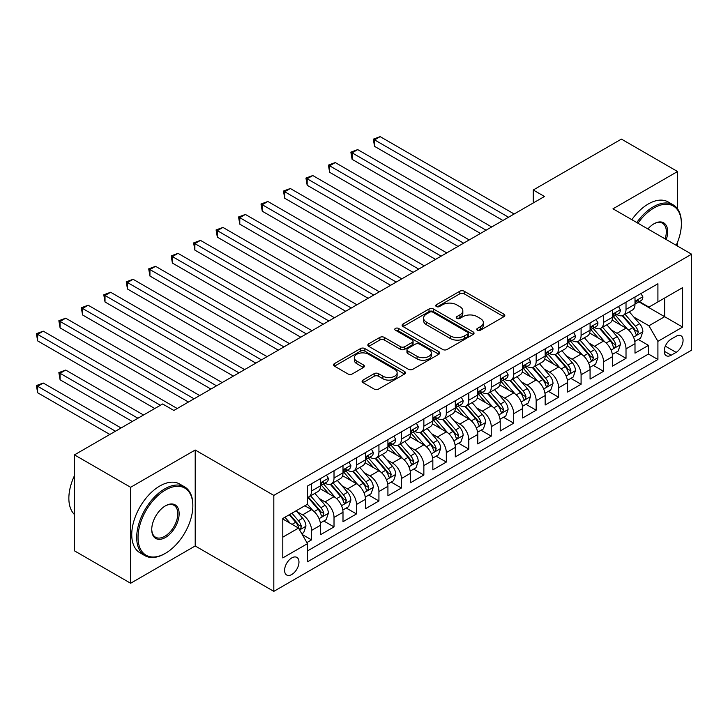 <?xml version="1.0" encoding="UTF-8"?>
<svg xmlns="http://www.w3.org/2000/svg" width="728" height="728" viewBox="0 0 728 728"><rect width="100%" height="100%" fill="white"/><g stroke="black" fill="none" stroke-linecap="round" stroke-linejoin="round"><path stroke-width="1.09" d="M477.377 330.221A2.184 1.256 0 0 0 480.471 330.221L503.894 316.698A3.121 1.802 0 0 0 504.804 315.424A3.121 1.802 0 0 0 503.894 314.15L464.209 291.236A3.121 1.802 0 0 0 459.796 291.236L436.372 304.768A2.184 1.256 0 0 0 435.735 305.66A2.184 1.256 0 0 0 436.372 306.543A2.184 1.256 0 0 0 439.457 306.543L442.488 304.795A9.974 5.76 0 0 1 456.602 304.795L459.905 306.706A9.974 5.76 0 0 1 462.835 310.783A9.974 5.76 0 0 1 459.905 314.851L456.875 316.607A2.184 1.256 0 0 0 456.238 317.49A2.184 1.256 0 0 0 456.875 318.382A2.184 1.256 0 0 0 459.959 318.382L462.999 316.635A9.974 5.76 0 0 1 477.104 316.635L480.416 318.546A9.974 5.76 0 0 1 483.337 322.613A9.974 5.76 0 0 1 480.416 326.69L477.377 328.437A2.184 1.256 0 0 0 476.74 329.329A2.184 1.256 0 0 0 477.377 330.221L477.377 328.437M291.782 574.501A10.165 5.87 120 0 0 298.425 565.547A10.165 5.87 120 0 0 296.869 557.402A10.165 5.87 120 0 0 291.782 557.903A10.165 5.87 120 0 0 285.149 566.857A10.165 5.87 120 0 0 286.705 575.011A10.165 5.87 120 0 0 291.782 574.501M363.008 380.089A3.121 1.802 0 0 0 362.098 381.363A3.121 1.802 0 0 0 363.008 382.637L374.147 389.061A3.121 1.802 0 0 0 378.551 389.061L404.568 374.046A3.121 1.802 0 0 0 405.487 372.772A3.121 1.802 0 0 0 404.568 371.498L364.883 348.585A3.121 1.802 0 0 0 360.478 348.585L334.461 363.609A3.121 1.802 0 0 0 333.542 364.874A3.121 1.802 0 0 0 334.461 366.148L347.911 373.919A3.121 1.802 0 0 0 352.316 373.919L363.454 367.485A3.121 1.802 0 0 0 364.364 366.211A3.121 1.802 0 0 0 363.454 364.937L356.784 361.088A8.345 4.814 0 0 1 354.336 357.685A8.345 4.814 0 0 1 359.486 353.235A8.345 4.814 0 0 1 368.577 354.281L394.703 369.36A8.345 4.814 0 0 1 397.142 372.772A8.345 4.814 0 0 1 392.001 377.222A8.345 4.814 0 0 1 382.91 376.176L378.551 373.664A3.121 1.802 0 0 0 374.147 373.664L363.008 380.089L363.008 382.637M195.204 450.013L130.621 487.296L74.474 454.873L74.474 550.841L130.621 583.255L195.204 545.973L273.819 591.364L273.819 495.395L195.204 450.013L195.204 545.973M677.559 208.891L677.559 171.526L612.985 208.809L691.6 254.19L273.819 495.395M677.559 171.526L621.412 139.103L533.251 189.999L533.251 202.966M74.474 454.873L162.635 403.976L173.865 410.456L544.48 196.487L533.251 189.999M442.715 349.476A3.121 1.802 0 0 0 447.119 349.476L473.136 334.452A3.121 1.802 0 0 0 474.046 333.178A3.121 1.802 0 0 0 473.136 331.913L433.451 309A3.121 1.802 0 0 0 429.038 309L403.03 324.015A3.121 1.802 0 0 0 402.111 325.289A3.121 1.802 0 0 0 403.03 326.563L442.715 349.476M396.296 330.694A2.184 1.256 0 0 1 398.507 331.003L398.507 328.41L438.857 351.706A3.121 1.802 0 0 1 439.767 352.98A3.121 1.802 0 0 1 438.857 354.245L412.84 369.269A3.121 1.802 0 0 1 408.426 369.269L368.741 346.355L368.741 343.807A3.121 1.802 0 0 0 367.831 345.081A3.121 1.802 0 0 0 368.741 346.355M368.741 343.807L379.88 337.382A3.121 1.802 0 0 1 384.284 337.382L400.382 346.674A3.121 1.802 0 0 0 404.786 346.674L412.175 342.415A3.121 1.802 0 0 0 413.085 341.141A3.121 1.802 0 0 0 412.175 339.867L395.422 330.194A2.184 1.256 0 0 1 394.776 329.302A2.184 1.256 0 0 1 396.132 328.137A2.184 1.256 0 0 1 398.507 328.41M306.888 542.569L311.557 539.876L302.229 534.498M296.933 511.593L302.566 514.851A12.704 7.335 60 0 1 311.557 530.412L320.538 525.225L320.538 534.689L334.016 526.908L323.796 521.011M319.392 498.625L325.034 501.883A12.704 7.335 60 0 1 334.016 517.444L342.997 512.257L342.997 521.721L356.474 513.941L346.255 508.044M341.851 485.658L347.493 488.916A12.704 7.335 60 0 1 356.474 504.477L365.456 499.29L365.456 508.754L378.933 500.973L368.714 495.076M364.309 472.69L369.951 475.948A12.704 7.335 60 0 1 378.933 491.509L387.924 486.322L387.924 495.786L401.401 488.006L391.182 482.109M386.777 459.723L392.41 462.981A12.704 7.335 60 0 1 401.401 478.542L410.383 473.355L410.383 482.819L423.86 475.038L413.641 469.141M409.236 446.755L414.878 450.013A12.704 7.335 60 0 1 423.86 465.574L432.841 460.387L432.841 469.851L446.319 462.071L436.099 456.174M431.695 433.788L437.337 437.046A12.704 7.335 60 0 1 446.319 452.607L455.309 447.42L455.309 456.884L468.786 449.103L458.558 443.206M454.163 420.82L459.796 424.078A12.704 7.335 60 0 1 468.786 439.639L477.768 434.452L477.768 443.916L491.245 436.136L481.026 430.23M476.622 407.853L482.264 411.111A12.704 7.335 60 0 1 491.245 426.672L500.227 421.485L500.227 430.949L513.704 423.168L503.485 417.262M499.08 394.885L504.722 398.134A12.704 7.335 60 0 1 513.704 413.704L522.686 408.517L522.686 417.981L536.163 410.201L525.944 404.295M521.539 381.918L527.181 385.167A12.704 7.335 60 0 1 536.163 400.728L545.154 395.541L545.154 405.014L558.631 397.233L548.412 391.327M544.007 368.95L549.64 372.199A12.704 7.335 60 0 1 558.631 387.76L567.613 382.573L567.613 392.046L581.09 384.266L570.87 378.36M566.466 355.974L572.108 359.232A12.704 7.335 60 0 1 581.09 374.793L590.071 369.606L590.071 379.079L603.548 371.298L593.329 365.392M588.925 343.006L594.567 346.264A12.704 7.335 60 0 1 603.548 361.825L612.539 356.638L612.539 366.111L626.016 358.331L626.016 348.858A12.704 7.335 -120 0 0 617.025 333.297L611.393 330.039M615.797 352.425L626.016 358.331M320.538 525.225A12.704 7.335 -120 0 0 311.557 509.664L304.814 505.769M342.997 512.257A12.704 7.335 -120 0 0 334.016 496.696L320.12 488.679M365.456 499.29A12.704 7.335 -120 0 0 356.474 483.729L342.588 475.712M387.924 486.322A12.704 7.335 -120 0 0 378.933 470.761L365.046 462.735M410.383 473.355A12.704 7.335 -120 0 0 401.401 457.794L387.505 449.768M432.841 460.387A12.704 7.335 -120 0 0 423.86 444.826L409.973 436.8M455.309 447.42A12.704 7.335 -120 0 0 446.319 431.859L432.432 423.833M477.768 434.452A12.704 7.335 -120 0 0 468.786 418.891L454.891 410.865M500.227 421.485A12.704 7.335 -120 0 0 491.245 405.915L477.35 397.898M522.686 408.517A12.704 7.335 -120 0 0 513.704 392.947L499.817 384.93M545.154 395.541A12.704 7.335 -120 0 0 536.163 379.98L522.276 371.963M567.613 382.573A12.704 7.335 -120 0 0 558.631 367.012L544.735 358.995M590.071 369.606A12.704 7.335 -120 0 0 581.09 354.045L567.203 346.028M612.539 356.638A12.704 7.335 -120 0 0 603.548 341.077L589.662 333.06M676.103 336.281L671.161 339.13A9.846 5.688 120 0 0 664.728 347.811A9.846 5.688 120 0 0 666.238 355.701A9.846 5.688 120 0 0 671.161 355.219L676.103 352.361A9.846 5.688 120 0 0 682.536 343.68A9.846 5.688 120 0 0 681.026 335.79A9.846 5.688 120 0 0 676.103 336.281M273.819 591.364L691.6 350.159L691.6 254.19M282.801 537.155L298.526 528.073L307.507 543.643L307.507 561.798L657.912 359.496L657.912 341.341L648.921 325.78L633.851 317.071M307.507 543.643L282.801 557.903L282.801 518.482L307.507 504.213L307.507 486.058L657.912 283.756L657.912 301.92L682.618 287.651L682.618 327.072L657.912 341.341M324.916 483.137L325.034 483.21A12.704 7.335 60 0 0 331.386 483.838L340.367 478.651A12.704 7.335 -120 0 0 342.997 472.836L342.997 465.574M347.374 470.17L347.493 470.243A12.704 7.335 60 0 0 353.844 470.87L362.826 465.683A12.704 7.335 -120 0 0 365.456 459.869L365.456 452.607M369.833 457.202L369.951 457.275A12.704 7.335 60 0 0 376.303 457.903L385.294 452.716A12.704 7.335 -120 0 0 387.924 446.901L387.924 439.639M392.292 444.235L392.41 444.308A12.704 7.335 60 0 0 398.771 444.935L407.753 439.748A12.704 7.335 -120 0 0 410.383 433.934L410.383 426.663M414.76 431.267L414.878 431.34A12.704 7.335 60 0 0 421.23 431.968L430.212 426.781A12.704 7.335 -120 0 0 432.841 420.966L432.841 413.695M437.219 418.3L437.337 418.373A12.704 7.335 60 0 0 443.689 419L452.67 413.813A12.704 7.335 -120 0 0 455.309 407.989L455.309 400.728M459.677 405.332L459.796 405.396A12.704 7.335 60 0 0 466.148 406.033L475.138 400.846A12.704 7.335 -120 0 0 477.768 395.022L477.768 387.76M482.145 392.365L482.264 392.428A12.704 7.335 60 0 0 488.615 393.065L497.597 387.878A12.704 7.335 -120 0 0 500.227 382.054L500.227 374.793M504.604 379.397L504.722 379.461A12.704 7.335 60 0 0 511.074 380.098L520.056 374.902A12.704 7.335 -120 0 0 522.686 369.087L522.686 361.825M527.063 366.43L527.181 366.493A12.704 7.335 60 0 0 533.533 367.121L542.524 361.934A12.704 7.335 -120 0 0 545.154 356.119L545.154 348.858M549.522 353.462L549.64 353.526A12.704 7.335 60 0 0 556.001 354.154L564.983 348.967A12.704 7.335 -120 0 0 567.613 343.152L567.613 335.89M571.99 340.495L572.108 340.558A12.704 7.335 60 0 0 578.46 341.186L587.441 335.999A12.704 7.335 -120 0 0 590.071 330.184L590.071 322.923M594.448 327.527L594.567 327.591A12.704 7.335 60 0 0 600.918 328.219L609.9 323.032A12.704 7.335 -120 0 0 612.539 317.217L612.539 309.955M307.507 550.905L648.475 354.045L648.475 345.363L634.998 353.144L634.998 343.671A12.704 7.335 -120 0 0 626.016 328.11L612.121 320.093M616.907 314.56L617.025 314.623A12.704 7.335 -120 0 0 623.377 315.251A12.704 7.335 -120 0 0 626.016 309.436L626.016 302.175M623.377 315.251L632.368 310.064A12.704 7.335 -120 0 0 634.998 304.249L634.998 296.988M311.557 483.729L311.557 490.99A12.704 7.335 60 0 1 308.918 496.805A12.704 7.335 60 0 1 307.507 497.315M308.918 496.805L317.909 491.618A12.704 7.335 -120 0 0 320.538 485.804L320.538 478.542M334.016 470.761L334.016 478.023A12.704 7.335 60 0 1 331.386 483.838M356.474 457.794L356.474 465.056A12.704 7.335 60 0 1 353.844 470.87M378.933 444.826L378.933 452.088A12.704 7.335 60 0 1 376.303 457.903M401.401 431.859L401.401 439.121A12.704 7.335 60 0 1 398.771 444.935M423.86 418.882L423.86 426.153A12.704 7.335 60 0 1 421.23 431.968M446.319 405.915L446.319 413.176A12.704 7.335 60 0 1 443.689 419M468.786 392.947L468.786 400.209A12.704 7.335 60 0 1 466.148 406.033M491.245 379.98L491.245 387.241A12.704 7.335 60 0 1 488.615 393.065M513.704 367.012L513.704 374.274A12.704 7.335 60 0 1 511.074 380.098M536.163 354.045L536.163 361.306A12.704 7.335 60 0 1 533.533 367.121M558.631 341.077L558.631 348.339A12.704 7.335 60 0 1 556.001 354.154M581.09 328.11L581.09 335.371A12.704 7.335 60 0 1 578.46 341.186M603.548 315.142L603.548 322.404A12.704 7.335 60 0 1 600.918 328.219M603.548 361.825L603.548 371.298M581.09 374.793L581.09 384.266M558.631 387.76L558.631 397.233M536.163 400.728L536.163 410.201M513.704 413.704L513.704 423.168M491.245 426.672L491.245 436.136M468.786 439.639L468.786 449.103M446.319 452.607L446.319 462.071M423.86 465.574L423.86 475.038M401.401 478.542L401.401 488.006M378.933 491.509L378.933 500.973M356.474 504.477L356.474 513.941M334.016 517.444L334.016 526.908M311.557 530.412L311.557 539.876M298.526 528.073L282.801 519M648.921 325.78L664.646 316.698L664.646 298.025L682.618 287.651M638.92 301.847L682.618 327.072M639.375 301.592L648.921 307.107L657.912 301.92M677.559 246.091L677.559 242.096M130.621 487.296L130.621 583.255M638.256 339.457L648.475 345.363M648.475 354.045L657.912 359.496M478.25 330.53L480.416 329.284A9.974 5.76 0 0 0 483.337 325.207L483.337 322.613M462.835 310.783L462.835 313.377A9.974 5.76 0 0 1 459.905 317.444L457.748 318.691M503.849 316.726L464.209 293.83A3.121 1.802 0 0 0 459.796 293.83L437.246 306.852M473.1 334.48L433.451 311.593A3.121 1.802 0 0 0 429.038 311.593L403.066 326.59M467.622 334.07A2.184 1.256 0 0 0 468.268 333.178A2.184 1.256 0 0 0 467.622 332.296L432.787 312.175A2.184 1.256 0 0 0 429.702 312.175L426.508 314.023A9.974 5.76 0 0 0 423.587 318.1A9.974 5.76 0 0 0 426.508 322.167L450.314 335.917A9.974 5.76 0 0 0 464.428 335.917L467.622 334.07L467.622 336.664A2.184 1.256 0 0 0 468.268 335.772L468.268 333.178M423.587 318.1L423.587 320.693A9.974 5.76 0 0 0 426.508 324.77L426.508 322.167M467.622 336.664L464.428 338.511A9.974 5.76 0 0 1 450.314 338.511L426.508 324.77M368.787 346.382L379.88 339.976L379.88 337.382M413.085 341.141L413.085 343.734A3.121 1.802 0 0 1 412.175 345.008L404.786 349.267A3.121 1.802 0 0 1 400.382 349.267L384.284 339.976A3.121 1.802 0 0 0 379.88 339.976M398.507 331.003L438.811 354.272M417.08 356.32A8.345 4.814 0 0 0 426.171 357.357A8.345 4.814 0 0 0 431.322 352.916A8.345 4.814 0 0 0 428.874 349.504L419.674 344.189A3.121 1.802 0 0 0 415.26 344.189L407.88 348.457A3.121 1.802 0 0 0 406.961 349.731A3.121 1.802 0 0 0 407.88 351.005L417.08 356.32L417.08 358.913A8.345 4.814 0 0 0 426.171 359.951A8.345 4.814 0 0 0 431.322 355.51L431.322 352.916M406.961 349.731L406.961 352.325A3.121 1.802 0 0 0 407.88 353.599L407.88 351.005M417.08 358.913L407.88 353.599M397.142 372.772L397.142 375.366A8.345 4.814 0 0 1 392.001 379.816A8.345 4.814 0 0 1 382.91 378.769L378.551 376.258A3.121 1.802 0 0 0 374.147 376.258L363.054 382.655M354.336 357.685L354.336 360.278A8.345 4.814 0 0 0 356.784 363.681L356.784 361.088M363.409 367.513L356.784 363.681M404.531 374.065L364.883 351.178A3.121 1.802 0 0 0 360.478 351.178L334.498 366.175M634.807 341.45L640.613 338.092L642.86 331.613A8.418 4.859 -120 0 0 639.575 323.705L629.32 311.83M627.263 328.929L615.533 315.351M620.584 324.979L613.777 317.099A20.175 11.648 -120 0 0 613.149 316.398M374.556 198.234L458.003 246.41L329.638 172.299L329.638 165.82L335.253 162.572L469.232 239.931M622.24 315.706L632.614 327.727A8.418 4.859 60 0 1 635.617 333.524L636.226 334.525L637.364 334.361L638.31 331.968A8.418 4.859 -120 0 0 635.317 326.171L625.052 314.287M622.85 315.515L633.997 328.428A4.286 2.475 60 0 1 635.08 330.103L638.31 331.968M640.949 293.548L642.86 296.86A8.418 4.859 60 0 1 641.113 300.582L636.845 303.048A8.418 4.859 -120 0 0 638.31 301.11L638.138 300.364M508.535 217.235L374.556 139.876L380.171 136.637L514.15 213.996M635.28 303.44L635.317 303.44A8.418 4.859 -120 0 0 636.845 303.048M637.228 300.482L638.31 301.11C637.783 299.836 636.882 300.355 635.617 302.666A8.418 4.859 60 0 1 634.998 303.858M502.921 220.475L374.556 146.364L374.556 139.876L373.318 139.166L380.171 136.637M374.556 146.364L373.318 139.166M676.194 245.3A38.757 22.377 120 0 0 681.381 223.787A38.757 22.377 120 0 0 653.981 207.962A38.757 22.377 120 0 0 637.937 223.214M636.782 222.541A39.703 22.923 -60 0 1 653.307 206.798A39.703 22.923 -60 0 1 673.154 204.832A39.703 22.923 -60 0 1 681.381 223.005L681.381 223.787M647.884 228.956A19.374 11.184 -60 0 1 653.981 223.787L653.981 223.787A19.374 11.184 -60 0 1 666.247 239.558M631.84 219.692A39.703 22.923 -60 0 1 648.366 203.94A39.703 22.923 -60 0 1 668.213 201.975L673.154 204.832M665.074 238.875A18.428 10.638 120 0 0 662.516 223.259A18.428 10.638 120 0 0 653.635 223.987M164.765 553.69L165.438 553.298A38.757 22.377 120 0 0 192.847 505.842A38.757 22.377 120 0 0 165.438 490.017A38.757 22.377 120 0 0 138.038 537.482A38.757 22.377 120 0 0 165.438 553.298L164.765 553.69A39.703 22.923 -60 0 1 144.918 555.655A39.703 22.923 -60 0 1 138.83 523.841A39.703 22.923 -60 0 1 164.765 488.852A39.703 22.923 -60 0 1 184.621 486.886A39.703 22.923 -60 0 1 192.847 505.059L192.847 505.842M165.438 537.482A19.374 11.184 -60 0 1 151.743 529.565A19.374 11.184 -60 0 1 165.438 505.833L165.438 505.833A19.374 11.184 -60 0 1 179.143 513.75A19.374 11.184 -60 0 1 165.438 537.482M151.743 529.174A18.428 10.638 120 0 0 155.555 537.228A18.428 10.638 120 0 0 164.765 536.309A18.428 10.638 120 0 0 176.804 520.074A18.428 10.638 120 0 0 173.983 505.314A18.428 10.638 120 0 0 165.101 506.042M144.918 555.655L139.976 552.807A39.703 22.923 -60 0 1 133.888 520.984A39.703 22.923 -60 0 1 159.823 485.995A39.703 22.923 -60 0 1 179.679 484.029L184.621 486.886M74.474 514.523A39.703 22.923 -60 0 1 74.474 475.621M612.348 354.418L618.154 351.069L620.393 344.581A8.418 4.859 -120 0 0 617.116 336.673L606.852 324.797M604.795 341.896L593.074 328.319M598.125 337.947L591.318 330.066A20.175 11.648 -120 0 0 590.69 329.365M352.097 211.202L435.535 259.377L307.171 185.267L307.171 178.788L312.785 175.539L446.774 252.898M599.772 328.674L610.155 340.695A8.418 4.859 60 0 1 613.158 346.492L613.768 347.493L614.905 347.329L615.852 344.936A8.418 4.859 -120 0 0 612.849 339.139L602.584 327.254M600.382 328.483L611.538 341.396A4.286 2.475 60 0 1 612.621 343.07L615.852 344.936M589.889 367.385L595.686 364.036L597.934 357.548A8.418 4.859 -120 0 0 594.658 349.64L584.393 337.765M582.336 354.873L570.606 341.286M575.666 350.914L568.859 343.034A20.175 11.648 -120 0 0 568.231 342.333M329.638 224.169L413.076 272.345L284.712 198.234L284.712 191.755L290.326 188.507L424.306 265.866M577.313 341.65L587.696 353.662A8.418 4.859 60 0 1 590.699 359.459L591.309 360.46L592.446 360.296L593.393 357.903A8.418 4.859 -120 0 0 590.39 352.106L580.125 340.222M577.923 341.45L589.079 354.363A4.286 2.475 60 0 1 590.162 356.038L593.393 357.903M567.421 380.353L573.227 377.004L575.475 370.516A8.418 4.859 -120 0 0 572.199 362.608L561.934 350.732M559.878 367.84L548.148 354.254M553.198 363.882L546.391 356.001A20.175 11.648 -120 0 0 545.773 355.3M307.171 237.137L390.618 285.312L262.253 211.202L262.253 204.723L267.868 201.474L401.847 278.833M554.854 354.618L565.228 366.63A8.418 4.859 60 0 1 568.231 372.427L568.85 373.428L569.988 373.273L570.925 370.871A8.418 4.859 -120 0 0 567.931 365.074L557.666 353.198M555.464 354.418L566.621 367.331A4.286 2.475 60 0 1 567.694 369.005L570.925 370.871M544.963 393.32L550.768 389.971L553.016 383.483A8.418 4.859 -120 0 0 549.731 375.584L539.475 363.7M537.419 380.808L525.689 367.221M530.739 376.849L523.933 368.969A20.175 11.648 -120 0 0 523.305 368.268M284.712 250.104L368.159 298.289L239.785 224.169L239.785 217.69L245.4 214.451L379.388 291.801M532.386 367.585L542.77 379.597A8.418 4.859 60 0 1 545.773 385.403L546.382 386.395L547.52 386.24L548.466 383.847A8.418 4.859 -120 0 0 545.463 378.041L535.207 366.166M533.005 367.385L544.153 380.298A4.286 2.475 60 0 1 545.236 381.973L548.466 383.847M618.491 306.515L620.393 309.828A8.418 4.859 60 0 1 618.654 313.55L614.386 316.016A8.418 4.859 -120 0 0 615.852 314.077L615.679 313.331M486.077 230.203L352.097 152.853L357.712 149.604L491.691 226.963M612.821 316.407L612.849 316.407A8.418 4.859 -120 0 0 614.386 316.016M614.769 313.45L615.852 314.077C615.324 312.803 614.423 313.322 613.158 315.634A8.418 4.859 60 0 1 612.539 316.826M480.462 233.442L352.097 159.332L352.097 152.853L350.86 152.134L357.712 149.604M352.097 159.332L350.86 152.134M596.023 319.483L597.934 322.795A8.418 4.859 60 0 1 596.196 326.517L591.928 328.983A8.418 4.859 -120 0 0 593.393 327.045L593.211 326.299M463.618 243.17L328.401 165.101L335.253 162.572M590.353 329.375L590.39 329.375A8.418 4.859 -120 0 0 591.928 328.983M592.301 326.417L593.393 327.045C592.865 325.771 591.964 326.29 590.699 328.601A8.418 4.859 60 0 1 590.071 329.793M329.638 172.299L328.401 165.101M573.564 332.45L575.475 335.763A8.418 4.859 60 0 1 573.728 339.485L569.46 341.951A8.418 4.859 -120 0 0 570.925 340.012L570.752 339.266M441.159 256.138L305.933 178.069L312.785 175.539M567.895 342.342L567.931 342.342A8.418 4.859 -120 0 0 569.46 341.951M569.842 339.385L570.925 340.012C570.397 338.738 569.505 339.257 568.231 341.569A8.418 4.859 60 0 1 567.613 342.761M307.171 185.267L305.933 178.069M551.105 345.427L553.016 348.73A8.418 4.859 60 0 1 551.269 352.452L547.001 354.918A8.418 4.859 -120 0 0 548.466 352.98L548.293 352.234M418.691 269.105L283.474 191.036L290.326 188.507M545.436 355.31L545.463 355.31A8.418 4.859 -120 0 0 547.001 354.918M547.383 352.352L548.466 352.98C547.938 351.715 547.037 352.234 545.773 354.536A8.418 4.859 60 0 1 545.154 355.728M284.712 198.234L283.474 191.036M522.504 406.288L528.31 402.939L530.548 396.451A8.418 4.859 -120 0 0 527.272 388.552L517.007 376.667M514.951 393.775L503.221 380.189M508.28 389.817L501.474 381.936A20.175 11.648 -120 0 0 500.846 381.235M262.253 263.081L345.691 311.256L217.326 237.137L217.326 230.658L222.941 227.418L356.92 304.768M509.928 380.553L520.311 392.565A8.418 4.859 60 0 1 523.314 398.371L523.923 399.363L525.061 399.208L526.007 396.815A8.418 4.859 -120 0 0 523.004 391.009L512.74 379.133M510.537 380.353L521.694 393.266A4.286 2.475 60 0 1 522.777 394.949L526.007 396.815M528.646 358.394L530.548 361.698A8.418 4.859 60 0 1 528.81 365.42L524.542 367.886A8.418 4.859 -120 0 0 526.007 365.947L525.825 365.201M396.232 282.073L261.015 204.004L267.868 201.474M522.968 368.277L523.004 368.277A8.418 4.859 -120 0 0 524.542 367.886M524.915 365.32L526.007 365.947C525.48 364.683 524.579 365.201 523.314 367.504A8.418 4.859 60 0 1 522.686 368.705M262.253 211.202L261.015 204.004M500.036 419.255L505.842 415.906L508.089 409.418A8.418 4.859 -120 0 0 504.813 401.519L494.549 389.635M492.492 406.743L480.762 393.156M485.822 402.784L479.006 394.904A20.175 11.648 -120 0 0 478.387 394.203M239.785 276.049L323.232 324.224L194.867 250.104L194.867 243.625L200.482 240.386L334.461 317.736M487.469 393.52L497.852 405.532A8.418 4.859 60 0 1 500.846 411.338L501.465 412.33L502.602 412.175L503.549 409.782A8.418 4.859 -120 0 0 500.546 403.976L490.281 392.101M488.079 393.32L499.235 406.233A4.286 2.475 60 0 1 500.309 407.917L503.549 409.782M506.178 371.362L508.089 374.665A8.418 4.859 60 0 1 506.342 378.387L502.083 380.853A8.418 4.859 -120 0 0 503.549 378.915L503.366 378.169M373.773 295.04L238.556 216.971L245.4 214.451M500.509 381.245L500.546 381.245A8.418 4.859 -120 0 0 502.083 380.853M502.457 378.287L503.549 378.915C503.012 377.65 502.12 378.169 500.846 380.471A8.418 4.859 60 0 1 500.227 381.672M239.785 224.169L238.556 216.971M477.577 432.223L483.383 428.874L485.631 422.386A8.418 4.859 -120 0 0 482.345 414.487L472.09 402.602M470.033 419.71L458.303 406.124M463.354 415.752L456.547 407.871A20.175 11.648 -120 0 0 455.919 407.17M217.326 289.016L300.773 337.191L172.399 263.072L172.399 256.593L178.023 253.353L312.003 330.703M465.01 406.488L475.384 418.5A8.418 4.859 60 0 1 478.387 424.306L478.997 425.298L480.134 425.143L481.081 422.75A8.418 4.859 -120 0 0 478.078 416.944L467.822 405.068M465.62 406.288L476.767 419.201A4.286 2.475 60 0 1 477.85 420.884L481.081 422.75M483.72 384.329L485.631 387.633A8.418 4.859 60 0 1 483.883 391.355L479.615 393.821A8.418 4.859 -120 0 0 481.081 391.882L480.908 391.136M351.305 308.008L216.089 229.939L222.941 227.418M478.05 394.212L478.078 394.212A8.418 4.859 -120 0 0 479.615 393.821M479.998 391.255L481.081 391.882C480.553 390.618 479.652 391.136 478.387 393.439A8.418 4.859 60 0 1 477.768 394.64M217.326 237.137L216.089 229.939M455.118 445.19L460.924 441.841L463.163 435.353A8.418 4.859 -120 0 0 459.887 427.454L449.622 415.57M447.565 432.678L435.844 419.101M440.895 428.719L434.088 420.839A20.175 11.648 -120 0 0 433.46 420.138M194.867 301.984L278.305 350.159L149.941 276.049L149.941 269.56L155.555 266.321L289.544 343.671M442.542 419.455L452.925 431.476A8.418 4.859 60 0 1 455.928 437.273L456.538 438.265L457.675 438.11L458.622 435.717A8.418 4.859 -120 0 0 455.619 429.92L445.354 418.036M443.152 419.255L454.308 432.168A4.286 2.475 60 0 1 455.391 433.852L458.622 435.717M461.261 397.297L463.163 400.6A8.418 4.859 60 0 1 461.425 404.322L457.157 406.788A8.418 4.859 -120 0 0 458.622 404.85L458.449 404.104M328.847 320.975L193.63 242.915L200.482 240.386M455.582 407.18L455.619 407.18A8.418 4.859 -120 0 0 457.157 406.788M457.539 404.222L458.622 404.85C458.094 403.585 457.193 404.104 455.928 406.406A8.418 4.859 60 0 1 455.309 407.607M194.867 250.104L193.63 242.915M432.659 458.158L438.456 454.809L440.704 448.321A8.418 4.859 -120 0 0 437.428 440.422L427.163 428.537M425.106 445.645L413.377 432.068M418.436 441.687L411.629 433.806A20.175 11.648 -120 0 0 411.002 433.105M172.399 314.951L255.846 363.126L127.482 289.016L127.482 282.528L133.097 279.288L267.076 356.638M420.083 432.423L430.466 444.444A8.418 4.859 60 0 1 433.469 450.241L434.079 451.233L435.217 451.078L436.163 448.685A8.418 4.859 -120 0 0 433.16 442.888L422.895 431.003M420.693 432.223L431.85 445.136A4.286 2.475 60 0 1 432.933 446.819L436.163 448.685M438.793 410.264L440.704 413.568A8.418 4.859 60 0 1 438.966 417.29L434.698 419.756A8.418 4.859 -120 0 0 436.163 417.817L435.981 417.071M306.388 333.943L171.171 255.883L178.023 253.353M433.124 420.156L433.16 420.156A8.418 4.859 -120 0 0 434.698 419.756M435.071 417.19L436.163 417.817C435.635 416.553 434.734 417.071 433.469 419.374A8.418 4.859 60 0 1 432.841 420.575M172.399 263.072L171.171 255.883M410.192 471.125L415.997 467.776L418.245 461.288A8.418 4.859 -120 0 0 414.969 453.389L404.704 441.505M402.648 458.613L390.918 445.036M395.968 454.654L389.161 446.774A20.175 11.648 -120 0 0 388.543 446.073M149.941 327.919L233.388 376.094L105.023 301.984L105.023 295.495L110.638 292.256L244.617 369.606M397.625 445.39L407.999 457.411A8.418 4.859 60 0 1 411.002 463.208L411.62 464.209L412.758 464.045L413.695 461.652A8.418 4.859 -120 0 0 410.701 455.855L400.436 443.971M398.234 445.19L409.391 458.103A4.286 2.475 60 0 1 410.465 459.787L413.695 461.652M416.334 423.232L418.245 426.535A8.418 4.859 60 0 1 416.498 430.257L412.23 432.723A8.418 4.859 -120 0 0 413.695 430.785L413.522 430.039M283.929 346.91L148.703 268.85L155.555 266.321M410.665 433.124L410.701 433.124A8.418 4.859 -120 0 0 412.23 432.723M412.612 430.157L413.695 430.785C413.167 429.52 412.276 430.039 411.002 432.341A8.418 4.859 60 0 1 410.383 433.542M149.941 276.049L148.703 268.85M387.733 484.093L393.539 480.744L395.786 474.256A8.418 4.859 -120 0 0 392.501 466.357L382.246 454.472M380.189 471.58L368.459 458.003M373.51 467.622L366.703 459.741A20.175 11.648 -120 0 0 366.075 459.04M127.482 340.886L210.929 389.061L82.555 314.951L82.555 308.463L88.17 305.223L222.158 382.573M375.157 458.358L385.54 470.379A8.418 4.859 60 0 1 388.543 476.176L389.152 477.177L390.29 477.013L391.236 474.62A8.418 4.859 -120 0 0 388.233 468.823L377.978 456.938M375.775 458.158L386.923 471.08A4.286 2.475 60 0 1 388.006 472.754L391.236 474.62M393.875 436.199L395.786 439.503A8.418 4.859 60 0 1 394.039 443.234L389.771 445.691A8.418 4.859 -120 0 0 391.236 443.752L391.063 443.006M261.461 359.878L126.244 281.818L133.097 279.288M388.206 446.091L388.233 446.091A8.418 4.859 -120 0 0 389.771 445.691M390.153 443.125L391.236 443.752C390.709 442.488 389.808 443.006 388.543 445.309A8.418 4.859 60 0 1 387.924 446.51M127.482 289.016L126.244 281.818M365.274 497.06L371.08 493.711L373.318 487.232A8.418 4.859 -120 0 0 370.042 479.324L359.778 467.44M357.721 484.548L345.991 470.97M351.051 480.598L344.244 472.709A20.175 11.648 -120 0 0 343.616 472.008M105.023 353.854L188.461 402.029L60.096 327.919L60.096 321.43L65.711 318.191L199.69 395.541M352.698 471.325L363.081 483.346A8.418 4.859 60 0 1 366.084 489.143L366.694 490.144L367.831 489.98L368.778 487.587A8.418 4.859 -120 0 0 365.774 481.79L355.51 469.906M353.308 471.125L364.464 484.047A4.286 2.475 60 0 1 365.547 485.722L368.778 487.587M371.416 449.167L373.318 452.47A8.418 4.859 60 0 1 371.58 456.201L367.312 458.658A8.418 4.859 -120 0 0 368.778 456.72L368.596 455.974M239.002 372.854L103.785 294.785L110.638 292.256M365.738 459.059L365.774 459.059A8.418 4.859 -120 0 0 367.312 458.658M367.686 456.092L368.778 456.72C368.25 455.455 367.349 455.974 366.084 458.276A8.418 4.859 60 0 1 365.456 459.477M105.023 301.984L103.785 294.785M342.806 510.028L348.612 506.679L350.86 500.2A8.418 4.859 -120 0 0 347.584 492.292L337.319 480.407M335.262 497.515L323.532 483.938M328.592 493.566L321.776 485.676A20.175 11.648 -120 0 0 321.157 484.975M82.555 366.821L154.773 408.508L37.638 340.886L37.638 334.398L43.252 331.158L177.232 408.508M330.239 484.293L340.622 496.314A8.418 4.859 60 0 1 343.616 502.111L344.235 503.112L345.372 502.948L346.319 500.555A8.418 4.859 -120 0 0 343.316 494.758L333.051 482.873M330.849 484.102L342.005 497.015A4.286 2.475 60 0 1 343.079 498.689L346.319 500.555M348.949 462.134L350.86 465.438A8.418 4.859 60 0 1 349.112 469.169L344.844 471.626A8.418 4.859 -120 0 0 346.319 469.687L346.137 468.941M216.544 385.822L81.327 307.753L88.17 305.223M343.279 472.026L343.316 472.026A8.418 4.859 -120 0 0 344.844 471.626M345.227 469.06L346.319 469.687C345.782 468.423 344.89 468.941 343.616 471.244A8.418 4.859 60 0 1 342.997 472.445M82.555 314.951L81.327 307.753M320.347 522.995L326.153 519.646L328.401 513.167A8.418 4.859 -120 0 0 325.116 505.259L314.86 493.375M312.803 510.483L307.425 504.267M306.124 506.533L305.25 505.523M143.543 414.996L65.711 370.061L60.096 373.3L60.096 379.789L132.305 421.485M307.78 497.26L318.154 509.281A8.418 4.859 60 0 1 321.157 515.078L321.767 516.079L322.904 515.915L323.851 513.522A8.418 4.859 -120 0 0 320.848 507.725L310.592 495.841M308.39 497.069L319.537 509.982A4.286 2.475 60 0 1 320.62 511.657L323.851 513.522M60.096 379.789L58.859 372.59L137.929 418.236M58.859 372.59L65.711 370.061M326.49 475.102L328.401 478.405A8.418 4.859 60 0 1 326.654 482.136L322.386 484.593A8.418 4.859 -120 0 0 323.851 482.655L323.678 481.909M194.076 398.789L58.859 320.72L65.711 318.191M320.821 484.994L320.848 484.994A8.418 4.859 -120 0 0 322.386 484.593M322.768 482.027L323.851 482.655C323.323 481.39 322.422 481.909 321.157 484.211A8.418 4.859 60 0 1 320.538 485.412M60.096 327.919L58.859 320.72M301.783 533.715L303.694 532.614L305.933 526.135A8.418 4.859 -120 0 0 302.657 518.227L296.196 510.747M290.163 523.25L284.966 517.235M283.665 519.501L282.801 518.5M121.076 427.964L43.252 383.028L37.638 386.277L37.638 392.756L109.846 434.452M289.234 514.769L295.695 522.249A8.418 4.859 60 0 1 298.698 528.046L299.308 529.047L300.446 528.883L301.392 526.49A8.418 4.859 -120 0 0 298.389 520.693L291.928 513.213M289.753 514.469L297.079 522.95A4.286 2.475 60 0 1 298.161 524.624L301.392 526.49M37.638 392.756L36.4 385.558L115.461 431.204M36.4 385.558L43.252 383.028M160.388 405.269L36.4 333.688L43.252 331.158M37.638 340.886L36.4 333.688M302.566 514.851L311.557 509.664M325.034 501.883L334.016 496.696M347.493 488.916L356.474 483.729M369.951 475.948L378.933 470.761M392.41 462.981L401.401 457.794M414.878 450.013L423.86 444.826M437.337 437.046L446.319 431.859M459.796 424.078L468.786 418.891M482.264 411.111L491.245 405.915M504.722 398.134L513.704 392.947M527.181 385.167L536.163 379.98M549.64 372.199L558.631 367.012M572.108 359.232L581.09 354.045M594.567 346.264L603.548 341.077M617.025 333.297L626.016 328.11M626.016 309.436L634.998 304.249M311.557 490.99L320.538 485.804M334.016 478.023L342.997 472.836M356.474 465.056L365.456 459.869M378.933 452.088L387.924 446.901M401.401 439.121L410.383 433.934M423.86 426.153L432.841 420.966M446.319 413.176L455.309 407.989M468.786 400.209L477.768 395.022M491.245 387.241L500.227 382.054M513.704 374.274L522.686 369.087M536.163 361.306L545.154 356.119M558.631 348.339L567.613 343.152M581.09 335.371L590.071 330.184M603.548 322.404L612.539 317.217M626.016 348.858L634.998 343.671M665.328 346.146L676.103 352.361M664.2 351.196L671.161 355.219M480.416 329.284L480.416 326.69M456.875 318.382L456.875 316.607M459.905 317.444L459.905 314.851M436.372 306.543L436.372 304.768M459.796 293.83L459.796 291.236M464.209 293.83L464.209 291.236M503.894 316.698L503.894 314.15M403.03 326.563L403.03 324.015M429.038 311.593L429.038 309M433.451 311.593L433.451 309M473.136 334.452L473.136 331.913M450.314 338.511L450.314 335.917M464.428 338.511L464.428 335.917M384.284 339.976L384.284 337.382M400.382 349.267L400.382 346.674M404.786 349.267L404.786 346.674M412.175 345.008L412.175 342.415M438.857 354.245L438.857 351.706M374.147 376.258L374.147 373.664M378.551 376.258L378.551 373.664M382.91 378.769L382.91 376.176M363.454 367.485L363.454 364.937M334.461 366.148L334.461 363.609M360.478 351.178L360.478 348.585M364.883 351.178L364.883 348.585M404.568 374.046L404.568 371.498M633.524 337.128L642.806 331.777M635.317 326.171L639.575 323.705M628.601 330.048L632.614 327.727M642.806 296.76L634.998 301.265M611.065 350.095L620.338 344.744M612.849 339.139L617.116 336.673M606.142 343.015L610.155 340.695M588.606 363.063L597.879 357.712M590.39 352.106L594.658 349.64M583.683 355.983L587.696 353.662M566.138 376.039L575.42 370.679M567.931 365.074L572.199 362.608M561.215 368.95L565.228 366.63M543.68 389.007L552.952 383.647M545.463 378.041L549.731 375.584M538.756 381.918L542.77 379.597M620.338 309.728L612.539 314.232M597.879 322.695L590.071 327.2M575.42 335.663L567.613 340.167M552.952 348.63L545.154 353.135M521.221 401.974L530.494 396.614M523.004 391.009L527.272 388.552M516.298 394.885L520.311 392.565M530.494 361.598L522.686 366.111M498.753 414.942L508.035 409.582M500.546 403.976L504.813 401.519M493.83 407.853L497.852 405.532M508.035 374.565L500.227 379.079M476.294 427.909L485.576 422.549M478.078 416.944L482.345 414.487M471.371 420.82L475.384 418.5M485.576 387.533L477.768 392.046M453.835 440.877L463.108 435.517M455.619 429.92L459.887 427.454M448.912 433.788L452.925 431.476M463.108 400.5L455.309 405.014M431.367 453.844L440.649 448.484M433.16 442.888L437.428 440.422M426.453 446.755L430.466 444.444M440.649 413.477L432.841 417.981M408.909 466.812L418.191 461.452M410.701 455.855L414.969 453.389M403.985 459.723L407.999 457.411M418.191 426.444L410.383 430.949M386.45 479.779L395.723 474.419M388.233 468.823L392.501 466.357M381.527 472.69L385.54 470.379M395.723 439.412L387.924 443.916M363.991 492.747L373.264 487.387M365.774 481.79L370.042 479.324M359.068 485.658L363.081 483.346M373.264 452.379L365.456 456.884M341.523 505.714L350.805 500.354M343.316 494.758L347.584 492.292M336.6 498.635L340.622 496.314M350.805 465.347L342.997 469.851M319.064 518.682L328.346 513.331M320.848 507.725L325.116 505.259M314.141 511.602L318.154 509.281M328.346 478.314L320.538 482.819M299.59 529.929L305.878 526.298M298.389 520.693L302.657 518.227M292.065 524.342L295.695 522.249"/></g></svg>
